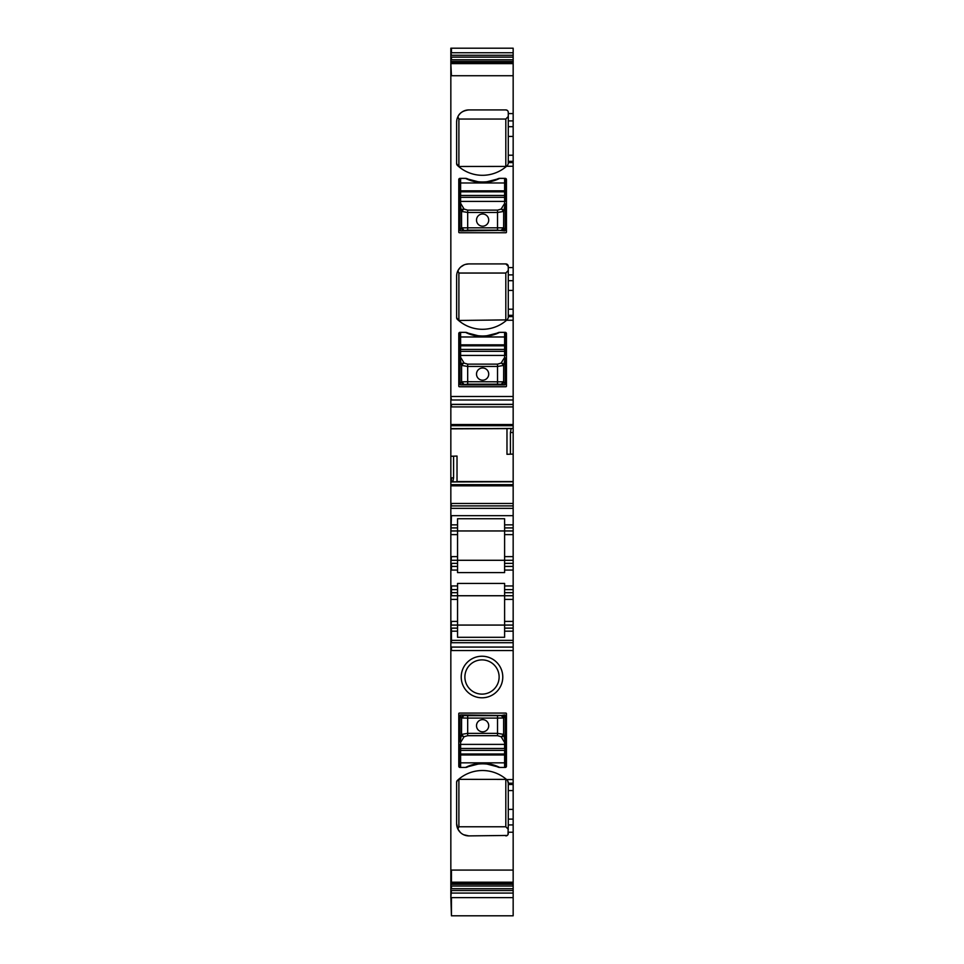<?xml version="1.0" encoding="UTF-8"?>
<svg xmlns="http://www.w3.org/2000/svg" width="964" height="964" viewBox="0 0 964 964"><rect width="100%" height="100%" fill="white"/><g stroke="black" fill="none" stroke-linecap="round" stroke-linejoin="round"><path stroke-width="1.45" d="M508.281 266.353A2.446 2.446 0 0 0 505.835 263.919L508.281 266.353L508.281 267.582L513.161 267.582L513.161 428.438L451.441 428.847L506.98 428.606M508.281 267.582L508.281 280.681L513.161 280.681M508.281 280.681L508.281 317.626L507.498 319.421L508.281 317.626M513.161 267.582L513.161 48.2L451.441 48.2L451.441 52.743L513.161 52.743M457.02 481.771L457.02 456.056L453.586 456.177L453.586 477.867L452.791 481.94L513.161 481.771L513.161 428.438M513.161 481.771L513.161 530.959L504.606 530.959L504.606 524.85L513.161 524.85M513.161 566.41L504.606 566.41L504.606 570.073L513.161 570.073L513.161 530.959M513.161 570.073L513.161 589.631L504.606 589.631L504.606 583.437L457.551 583.437L457.551 585.955L451.441 585.955L451.441 595.74L513.161 595.74L513.161 589.631M504.606 589.631L504.606 599.403L513.161 599.403L513.161 595.74M513.161 599.403L513.161 621.406L504.606 621.406L504.606 599.403M450.839 48.718L450.839 642.711L513.161 642.711L513.161 621.406M513.161 642.711L513.161 783.214L508.281 783.214L507.498 780.394L508.281 782.178M507.992 834.607L508.281 824.919L513.161 824.919L513.161 783.214M513.161 824.919L513.161 832.233L508.281 832.233M450.839 642.711L450.839 870.082L513.161 870.082L513.161 832.233M513.161 870.082L513.161 915.8L451.441 915.8L451.441 897.617L513.161 897.617M459.828 267.908L457.876 270.788L458.888 273.041L505.811 273.041L508.281 270.462M505.835 263.919L468.866 263.919A12.219 12.219 0 0 0 456.635 276.138L456.635 317.626A2.446 2.446 0 0 0 457.418 319.421A36.668 36.668 0 0 0 506.57 320.253L507.498 319.421L506.389 320.422L505.811 319.903L505.811 273.041M468.866 263.919L465.564 264.365M464.118 264.871L460.708 267.04M507.245 110.366L505.835 109.92A2.446 2.446 0 0 1 508.281 112.366L508.281 126.694L513.161 126.694M508.281 126.694L508.281 163.639L507.498 165.422L508.281 163.639M508.281 112.366L507.992 111.209M505.835 109.92L468.866 109.92A12.219 12.219 0 0 0 456.635 122.139L456.828 119.994M468.866 109.92C463.13 110.619 459.467 112.909 457.876 116.801L457.237 118.379M456.635 122.139L456.635 163.639A2.446 2.446 0 0 0 457.418 165.422A36.668 36.668 0 0 0 506.57 166.266L507.498 165.422M456.635 163.639L458.587 166.471L506.389 166.423M456.635 276.138L456.828 273.981M457.237 272.378L457.876 270.788M456.635 317.626L458.587 320.47L505.811 319.903M450.839 896.436L451.441 915.8M450.839 870.082L450.839 897.098M467.239 178.726A4.278 4.278 0 0 0 465.504 178.364L459.997 178.364A1.217 1.217 0 0 0 458.78 179.581L458.78 232.143A0.615 0.615 0 0 0 459.394 232.746L505.835 232.746A0.615 0.615 0 0 0 506.449 232.143L506.449 179.581A1.217 1.217 0 0 0 505.22 178.364L499.726 178.364A4.278 4.278 0 0 0 497.99 178.726A37.885 37.885 0 0 1 467.239 178.726M468.371 179.208L477.999 181.714M487.001 181.738L496.858 179.208M467.239 332.725A4.278 4.278 0 0 0 465.504 332.351L459.997 332.351A1.217 1.217 0 0 0 458.78 333.58L458.78 386.13A0.615 0.615 0 0 0 459.394 386.745L505.835 386.745A0.615 0.615 0 0 0 506.449 386.13L506.449 333.58A1.217 1.217 0 0 0 505.22 332.351L499.726 332.351A4.278 4.278 0 0 0 497.99 332.725A37.885 37.885 0 0 1 467.239 332.725M468.371 333.207L477.999 335.701M487.001 335.725L496.858 333.207M450.839 404.47L513.161 404.47M513.161 454.092L510.414 454.189L510.414 432.511L511.209 428.438M506.98 428.847L506.98 454.309L510.414 454.189M450.839 505.907L513.161 505.907M450.839 524.85L457.551 524.85L457.551 518.728L504.606 518.728L504.606 524.85M450.839 530.959L504.606 530.959L504.606 560.289L513.161 560.289M504.606 566.41L504.606 560.289L457.551 560.289L457.551 524.85M450.839 566.41L457.551 566.41L457.551 572.592L504.606 572.592L504.606 570.073M513.161 625.07L504.606 625.07L504.606 621.406M450.839 625.07L504.606 625.07L504.606 631.179L513.161 631.179M450.839 631.179L457.551 631.179L457.551 637.3L504.606 637.3L504.606 631.179M507.245 835.451L468.866 835.896A12.219 12.219 0 0 1 456.635 823.678L456.635 782.178L457.418 780.394A36.668 36.668 0 0 1 506.57 779.551L507.498 780.394M508.281 824.919L508.281 783.214M450.839 882.879L513.161 882.879M450.839 893.074L513.161 893.074M450.839 62.937L513.161 62.937M458.888 273.041L458.888 319.903M457.876 116.801L458.888 119.042L505.811 119.042L508.281 116.475M505.811 119.042L505.811 165.904M458.888 119.042L458.888 165.904M450.839 589.631L457.551 589.631L457.551 585.955M450.839 595.74L450.839 599.403M504.606 625.07L457.551 625.07L457.551 595.74L504.606 595.74M450.839 52.743L451.441 55.273L513.161 55.273M450.839 428.606L511.101 428.57M450.839 456.249L453.586 456.177M450.839 560.289L457.551 560.289L457.551 563.35L451.441 563.35L451.441 570.073L457.551 570.073M505.22 201.416L505.22 197.331L505.22 201.416L459.997 201.416L459.997 182.979L505.22 182.979L505.22 191.209L505.22 178.364M459.997 201.416L459.997 203.898L460.611 203.308L460.611 197.331L459.997 197.331L459.997 230.3L460.611 230.914L459.997 230.3M505.22 355.415L505.22 351.33L505.22 355.415L459.997 355.415L459.997 336.978L505.22 336.978L505.22 345.208L505.22 332.351M459.997 355.415L459.997 357.897L460.611 357.307L460.611 351.33L459.997 351.33L459.997 384.299L460.611 384.913L459.997 384.299L461.587 381.84A2.446 2.434 68.2 0 0 464.033 384.274L461.587 381.84L467.685 381.72L467.685 366.453L461.599 365.416L461.599 381.84M457.551 566.41L457.551 563.35M504.606 530.959L457.551 530.959M450.839 592.679L457.551 592.679L457.551 589.631M457.551 592.679L457.551 595.74M457.551 625.07L457.551 628.13L451.441 628.13L451.441 640.349L513.161 640.349M457.551 631.179L457.551 628.13M457.032 780.84L458.587 779.346L506.389 779.394M456.635 782.178A2.446 2.446 0 0 1 457.418 780.394M456.635 823.678L457.876 829.016L460.31 832.402M468.866 835.896L463.684 834.74M508.281 833.45A2.446 2.446 0 0 1 505.835 835.896M491.965 695.249A20.774 20.774 0 0 1 463.768 686.971A20.774 20.774 0 0 1 472.035 658.774A20.774 20.774 0 0 1 500.232 667.052A20.774 20.774 0 0 1 491.965 695.249M469.408 688.597A17.111 17.111 0 0 1 473.794 661.991A17.111 17.111 0 0 1 494.592 688.597A17.111 17.111 0 0 1 469.408 688.597M505.835 713.071A0.615 0.615 0 0 1 506.449 713.673L506.449 766.235A1.217 1.217 0 0 1 505.22 767.452L499.726 767.452A4.278 4.278 0 0 1 497.99 767.091A37.885 37.885 0 0 0 467.239 767.091A4.278 4.278 0 0 1 465.504 767.452L459.997 767.452A1.217 1.217 0 0 1 458.78 766.235L458.78 713.673A0.615 0.615 0 0 1 459.394 713.071L505.835 713.071M468.371 766.609L477.999 764.103M487.001 764.078L496.858 766.609M457.551 560.289L504.606 560.289M458.888 779.912L458.888 826.775L457.876 829.016M505.811 779.912L505.811 826.775L508.281 829.341M458.888 826.775L505.811 826.775M459.997 744.389L459.997 748.474L459.997 744.389L505.22 744.389L505.22 762.837L459.997 762.837L459.997 750.378L459.997 767.452M505.22 744.389L505.22 741.919L504.606 742.509L504.606 748.474L505.22 748.474L505.22 715.505L503.63 717.975A2.446 2.434 -111.8 0 0 501.184 715.529L503.63 717.975L497.532 718.096L497.532 733.351L503.63 734.387L503.63 717.975M504.606 742.509L501.256 736.942A2.446 2.326 -15.7 0 0 503.69 734.604L501.256 736.942M460.093 741.617L460.696 742.208L463.973 736.942L461.539 734.604L459.997 741.931L459.997 715.505L461.587 717.975L467.685 718.096L497.532 718.096L497.532 715.649L501.184 715.529M505.22 750.378L504.606 748.474L459.997 748.474L459.997 750.378L504.606 750.378L504.606 754.005L460.611 754.005L460.611 754.981L504.606 754.981L504.606 754.005A0.615 0.603 0 0 1 505.22 754.607L505.22 755.583A0.615 0.603 180 0 0 504.606 754.981L504.606 767.452M460.696 742.208L459.997 741.931M504.521 742.208L505.136 741.617L503.69 734.604M497.532 735.689L467.685 735.689L464.033 736.725A2.446 2.326 -164.3 0 1 461.599 734.387L467.685 733.351L497.532 733.351L497.532 735.689L501.184 736.725M460.057 715.529A0.615 0.603 111.8 0 1 460.659 714.914L505.22 715.505A0.615 0.603 68.2 0 0 504.558 714.914L501.196 715.529M482.615 719.614A6.109 6.109 0 0 0 476.505 725.723A6.109 6.109 0 0 0 482.615 731.833A6.109 6.109 0 0 0 488.724 725.723A6.109 6.109 0 0 0 482.615 719.614M505.22 755.583L505.22 767.452M460.659 714.914L464.021 715.529L461.599 717.975A2.446 2.434 111.8 0 1 464.033 715.529L467.685 715.649L467.685 735.689M499.726 767.452A37.885 37.885 0 0 0 465.504 767.452M504.558 714.914L505.22 715.505M460.611 357.307L463.973 362.862A2.446 2.326 164.3 0 0 461.539 365.199L463.973 362.862M505.136 358.186L504.521 357.608L501.256 362.862L503.69 365.199L505.22 357.885L505.22 384.299L503.63 381.84L467.685 381.72L467.685 384.166L460.659 384.889A0.615 0.603 -111.8 0 1 460.057 384.287M459.997 345.208L460.611 351.33L505.22 351.33L505.22 345.208A0.615 0.603 180 0 1 504.606 345.811L504.606 344.835L460.611 344.835L460.611 345.811L504.606 345.811L504.606 349.438L460.611 349.438L460.611 345.811A0.615 0.603 180 0 1 459.997 345.208L459.997 344.22A0.615 0.603 -0 0 0 460.611 344.835L460.611 332.351M504.521 357.608L505.22 357.885M460.696 357.608L460.093 358.186L461.539 365.199M467.685 364.127L497.532 364.127L501.184 363.091A2.446 2.326 15.7 0 1 503.63 365.416L497.532 366.453L467.685 366.453L467.685 364.127L464.033 363.091M460.659 384.889L504.606 384.913L505.172 384.287A0.615 0.603 -68.2 0 1 504.558 384.889L501.196 384.287L503.63 381.84A2.446 2.434 -68.2 0 1 501.184 384.274L497.532 384.166L497.532 364.127M482.615 380.202A6.109 6.109 0 0 0 488.724 374.092A6.109 6.109 0 0 0 482.615 367.983A6.109 6.109 0 0 0 476.505 374.092A6.109 6.109 0 0 0 482.615 380.202M459.997 344.22L459.997 332.351M465.504 332.351A37.885 37.885 0 0 0 499.726 332.351M504.558 384.889L505.22 384.299M460.611 203.308L463.973 208.875A2.446 2.326 164.3 0 0 461.539 211.212L461.599 227.841A2.446 2.434 68.2 0 0 464.033 230.288L461.587 227.841L459.997 230.312M505.136 204.187L504.521 203.609L501.256 208.875L503.69 211.212L505.22 203.886L505.22 230.3L503.63 227.841L461.599 227.841M459.997 191.209L460.611 197.331L505.22 197.331L505.22 191.209A0.615 0.603 180 0 1 504.606 191.812L504.606 190.836L460.611 190.836L460.611 191.812L504.606 191.812L504.606 195.439L460.611 195.439L460.611 191.812A0.615 0.603 180 0 1 459.997 191.209L459.997 190.233A0.615 0.603 -0 0 0 460.611 190.836L460.611 178.364M504.521 203.609L505.22 203.886M460.696 203.609L460.093 204.187L461.539 211.212M504.558 230.902A0.615 0.603 -68.2 0 0 505.172 230.288L504.606 230.914L497.532 230.167L467.685 230.167L467.685 210.128L497.532 210.128L501.184 209.092A2.446 2.326 15.7 0 1 503.63 211.429L497.532 212.466L467.685 212.466L461.599 211.429L463.973 208.875M482.615 226.203A6.109 6.109 0 0 0 488.724 220.093A6.109 6.109 0 0 0 482.615 213.984A6.109 6.109 0 0 0 476.505 220.093A6.109 6.109 0 0 0 482.615 226.203M459.997 190.233L459.997 178.364M501.196 230.288L503.63 227.841A2.446 2.434 -68.2 0 1 501.184 230.288M465.504 178.364A37.885 37.885 0 0 0 499.726 178.364M467.685 230.167L460.659 230.902A0.615 0.603 -111.8 0 1 460.057 230.288M505.22 230.312L460.659 230.902M508.281 274.885L513.161 274.885M508.281 290.429L513.161 290.429M508.281 309.215L513.161 309.215M508.281 315.324L513.161 315.324M508.281 316.59L513.161 316.59M506.57 320.253L513.161 320.253M450.839 63.612L451.441 75.734L513.161 75.734M451.441 63.612L513.161 63.612M508.281 120.898L513.161 120.898M508.281 113.583L513.161 113.583M506.57 166.266L513.161 166.266M508.281 162.591L513.161 162.591M450.839 396.505L451.441 400L513.161 400M451.441 396.505L513.161 396.505M450.839 400L451.441 400M450.839 75.734L451.441 75.734M513.161 404.35L451.441 404.35L451.441 406.904L513.161 406.904M450.839 404.35L451.441 404.35M450.839 406.904L451.441 406.904M450.839 424.534L513.161 424.534M451.441 424.534L451.441 425.702L513.161 425.702M450.839 425.702L451.441 425.702M450.839 428.57L451.441 428.57M513.161 432.511L510.414 432.511M450.839 428.847L451.441 428.847M457.02 481.53L513.161 481.53M452.899 481.795L513.161 481.795M450.839 481.94L452.791 481.94M450.839 484.675L513.161 484.675M451.441 484.675L451.441 485.832L513.161 485.832M450.839 485.832L451.441 485.832M450.839 503.461L513.161 503.461M450.839 508.353L451.441 503.461M451.441 508.353L513.161 508.353M513.161 515.68L451.441 515.68L450.839 534.622M450.839 515.68L451.441 515.68M504.606 527.911L513.161 527.911M513.161 534.622L504.606 534.622M513.161 556.626L504.606 556.626M513.161 563.35L504.606 563.35M513.161 585.955L504.606 585.955M450.839 570.073L451.441 570.073M450.839 585.955L451.441 585.955M513.161 592.679L504.606 592.679M504.606 628.13L513.161 628.13M450.839 640.373L513.161 640.373M450.839 640.349L451.441 640.349M451.441 642.711L451.441 640.373M450.839 647.073L513.161 647.073M451.441 647.073L451.441 650.567L513.161 650.567M513.161 779.551L506.57 779.551M508.281 784.479L513.161 784.479M513.161 790.588L508.281 790.588M508.281 809.386L513.161 809.386M513.161 819.123L508.281 819.123M451.441 870.082L451.441 882.205L513.161 882.205M450.839 883.373L513.161 883.373M451.441 883.373L451.441 884.337L513.161 884.337M450.839 884.337L451.441 884.337M450.839 886.037L513.161 886.037M450.839 888.712L513.161 888.712M451.441 888.712L451.441 886.037M450.839 890.531L513.161 890.531M451.441 890.531L450.839 897.617M450.839 55.273L451.441 55.273M450.839 57.105L513.161 57.105M450.839 59.768L513.161 59.768M451.441 59.768L451.441 57.105M450.839 61.479L513.161 61.479M451.441 61.479L451.441 62.431L513.161 62.431M450.839 62.431L451.441 62.431M508.281 136.43L513.161 136.43M508.281 155.228L513.161 155.228M508.281 161.337L513.161 161.337M450.839 563.35L451.441 556.626L457.551 556.626M457.551 621.406L451.441 621.406L450.839 628.13M457.551 599.403L451.441 599.403M450.839 621.406L451.441 621.406M450.839 650.567L451.441 650.567M450.839 882.205L451.441 882.205M450.839 477.867L453.586 477.867M451.441 477.867L451.441 481.94M450.839 527.911L457.551 527.911M457.551 534.622L451.441 534.622M450.839 556.626L451.441 556.626M460.611 742.509L460.611 754.005A0.615 0.603 0 0 0 459.997 754.607M461.599 717.975L461.539 734.604M459.997 755.583A0.615 0.603 180 0 1 460.611 754.981L460.611 767.452M467.685 715.649L497.532 715.649M504.606 357.307L504.606 349.438L505.22 349.438M503.63 381.84L503.69 365.199M505.22 344.22A0.615 0.603 -0 0 1 504.606 344.835L504.606 332.351M497.532 384.166L467.685 384.166M504.606 203.308L504.606 195.439L505.22 195.439M467.685 210.128L464.033 209.092M503.63 227.841L503.69 211.212M497.532 210.128L497.532 230.167M505.22 190.233A0.615 0.603 -0 0 1 504.606 190.836L504.606 178.364M450.839 48.2L451.441 48.2"/></g></svg>
